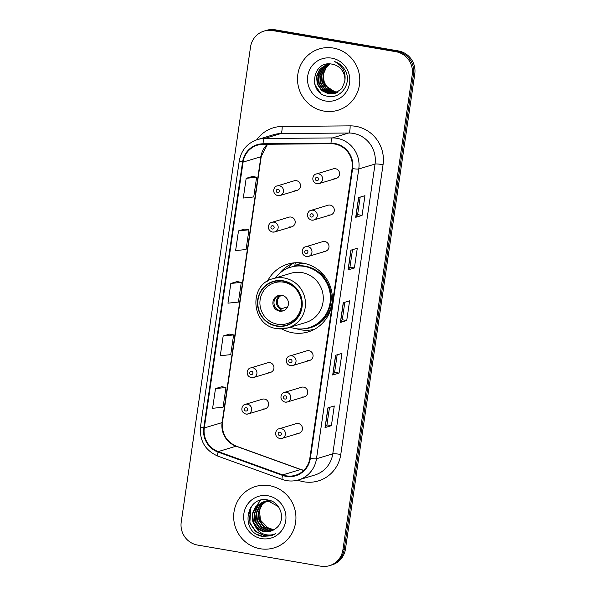 <?xml version="1.0" encoding="UTF-8"?>
<svg xmlns="http://www.w3.org/2000/svg" width="596" height="596" viewBox="0 0 596 596"><rect width="100%" height="100%" fill="white"/><g stroke="black" fill="none" stroke-linecap="round" stroke-linejoin="round"><path stroke-width="0.89" d="M281.915 328.918A35.402 34.292 -106.8 0 0 292.919 332.829A35.402 34.292 -106.8 0 0 308.229 331.89A35.402 34.292 -106.8 0 0 332.285 295.914A35.402 34.292 -106.8 0 0 303.081 263.171A35.402 34.292 -106.8 0 0 287.771 264.11A35.402 34.292 -106.8 0 0 267.5 281.141M293.992 262.866A35.402 34.292 -106.8 0 0 293.046 263.38M289.626 226.92A5.006 4.85 -106.8 0 0 295.199 221.697A5.006 4.85 -106.8 0 0 288.896 217.197L271.88 222.33A5.006 4.85 73.2 0 1 278.176 226.83A5.006 4.85 73.2 0 1 272.61 232.053M268.386 372.53A5.006 4.85 -106.8 0 0 273.951 367.307A5.006 4.85 -106.8 0 0 267.656 362.808L250.64 367.941A5.006 4.85 73.2 0 1 256.936 372.44A5.006 4.85 73.2 0 1 251.363 377.663M263.074 408.93A5.006 4.85 -106.8 0 0 268.64 403.708A5.006 4.85 -106.8 0 0 262.344 399.208L245.329 404.341A5.006 4.85 73.2 0 1 251.624 408.841A5.006 4.85 73.2 0 1 246.059 414.071M294.938 190.519A5.006 4.85 -106.8 0 0 300.503 185.296A5.006 4.85 -106.8 0 0 294.208 180.797L277.192 185.93A5.006 4.85 73.2 0 1 283.487 190.429A5.006 4.85 73.2 0 1 277.922 195.652M302.172 396.981A5.006 4.85 -106.8 0 0 307.745 391.758A5.006 4.85 -106.8 0 0 301.442 387.258L284.426 392.392A5.006 4.85 73.2 0 1 290.729 396.891A5.006 4.85 73.2 0 1 285.156 402.121M296.86 433.389A5.006 4.85 -106.8 0 0 302.433 428.166A5.006 4.85 -106.8 0 0 296.13 423.659L279.114 428.8A5.006 4.85 73.2 0 1 285.417 433.299A5.006 4.85 73.2 0 1 279.844 438.522M323.412 251.37A5.006 4.85 -106.8 0 0 328.985 246.148A5.006 4.85 -106.8 0 0 322.689 241.648L305.673 246.781A5.006 4.85 73.2 0 1 311.969 251.281A5.006 4.85 73.2 0 1 306.396 256.511M307.484 360.58A5.006 4.85 -106.8 0 0 313.056 355.358A5.006 4.85 -106.8 0 0 306.754 350.858L289.738 355.991A5.006 4.85 73.2 0 1 296.033 360.491A5.006 4.85 73.2 0 1 290.468 365.713M328.724 214.97A5.006 4.85 -106.8 0 0 334.296 209.747A5.006 4.85 -106.8 0 0 327.994 205.248L310.978 210.381A5.006 4.85 73.2 0 1 317.281 214.88A5.006 4.85 73.2 0 1 311.708 220.103M334.036 178.569A5.006 4.85 -106.8 0 0 339.608 173.347A5.006 4.85 -106.8 0 0 333.306 168.847L316.29 173.98A5.006 4.85 73.2 0 1 322.592 178.48A5.006 4.85 73.2 0 1 317.02 183.702M294.819 265.831A32.4 31.379 73.2 0 1 300.727 263.335A32.4 31.379 73.2 0 1 301.941 263M313.25 329.566A35.402 34.292 -106.8 0 0 314.092 329.491M329.461 565.671L332.002 564.904A20.04 19.407 -106.8 0 0 345.464 549.02L414.771 73.949A20.04 19.407 -106.8 0 0 398.396 50.928L275.203 29.8A20.04 19.407 -106.8 0 0 266.539 30.329L265.265 30.709A20.04 19.407 -106.8 0 1 273.929 30.187A20.04 19.407 -106.8 0 0 265.265 30.709L263.998 31.096A20.04 19.407 -106.8 0 0 250.536 46.98L181.229 522.051A20.04 19.407 -106.8 0 0 197.604 545.072L320.797 566.2A20.04 19.407 -106.8 0 0 329.461 565.671A20.04 19.407 -106.8 0 0 342.923 549.788L412.231 74.716A20.04 19.407 -106.8 0 0 395.856 51.703L272.663 30.567A20.04 19.407 -106.8 0 0 263.998 31.096M395.856 51.703L397.13 51.316L273.929 30.187L397.13 51.316A20.04 19.407 -106.8 0 1 413.497 74.329A20.04 19.407 -106.8 0 0 397.13 51.316L398.396 50.928M342.923 549.788L344.19 549.408L413.497 74.329L344.19 549.408A20.04 19.407 -106.8 0 1 330.735 565.291A20.04 19.407 -106.8 0 0 344.19 549.408L345.464 549.02M333.253 48.03A32.065 31.052 -106.8 0 0 319.389 48.879A32.065 31.052 -106.8 0 0 297.598 81.466A32.065 31.052 -106.8 0 0 324.045 111.117A32.065 31.052 -106.8 0 0 337.91 110.267A32.065 31.052 -106.8 0 0 359.701 77.681A32.065 31.052 -106.8 0 0 333.253 48.03A32.065 31.052 -106.8 0 0 319.389 48.879A32.065 31.052 -106.8 0 0 297.598 81.466A32.065 31.052 -106.8 0 0 324.045 111.117A32.065 31.052 -106.8 0 0 337.91 110.267A32.065 31.052 -106.8 0 0 359.701 77.681A32.065 31.052 -106.8 0 0 333.253 48.03M269.407 485.651A32.065 31.052 -106.8 0 0 255.542 486.5A32.065 31.052 -106.8 0 0 233.759 519.086A32.065 31.052 -106.8 0 0 260.206 548.737A32.065 31.052 -106.8 0 0 274.071 547.888A32.065 31.052 -106.8 0 0 295.854 515.302A32.065 31.052 -106.8 0 0 269.407 485.651A32.065 31.052 -106.8 0 0 255.542 486.5A32.065 31.052 -106.8 0 0 233.759 519.086A32.065 31.052 -106.8 0 0 260.206 548.737A32.065 31.052 -106.8 0 0 274.071 547.888A32.065 31.052 -106.8 0 0 295.854 515.302A32.065 31.052 -106.8 0 0 269.407 485.651M334.639 144.001A21.374 20.704 73.2 0 1 352.102 168.549L309.831 458.324A21.374 20.704 73.2 0 1 295.474 475.273A21.374 20.704 73.2 0 1 282.713 474.9L218.24 451.589A21.374 20.704 73.2 0 1 204.294 427.965L243.079 162.105A21.374 20.704 73.2 0 1 257.435 145.163A21.374 20.704 73.2 0 1 263.067 144.306L331.026 143.71A21.374 20.704 73.2 0 1 334.639 144.001M334.714 143.48A21.91 21.218 -106.8 0 0 331.011 143.174L263.052 143.778A21.91 21.218 -106.8 0 0 242.565 162.015L203.78 427.883A21.91 21.218 -106.8 0 0 218.076 452.088L282.549 475.407A21.91 21.218 -106.8 0 0 310.345 458.413L352.616 168.638A21.91 21.218 -106.8 0 0 334.714 143.48M331.398 425.671L326.943 424.903L325.178 427.511A5.342 0.581 -171.7 0 1 325.036 427.585L331.398 425.671L334.274 405.958L327.912 407.873L325.036 427.585M339.064 373.103L334.609 372.336L332.844 374.944A5.342 0.581 -171.7 0 1 332.702 375.018L339.064 373.103L341.94 353.391L335.578 355.305L332.702 375.018M362.07 215.402L357.615 214.635L355.849 217.242A5.342 0.581 -171.7 0 1 355.708 217.316L362.07 215.402L364.946 195.689L358.583 197.604L355.708 217.316M352.504 249.694L349.949 267.217L348.183 269.809A5.342 0.581 -171.7 0 1 348.042 269.884L354.404 267.969L357.28 248.256L350.917 250.171L348.042 269.884M349.949 267.202L354.404 267.969M344.831 302.261L342.275 319.784L340.517 322.376A5.342 0.581 -171.7 0 1 340.368 322.451L346.73 320.536L349.606 300.824L343.244 302.738L340.368 322.451M342.283 319.769L346.73 320.536M221.854 386.7L215.491 388.592L212.616 408.305L223.075 407.21L225.951 387.497L221.794 386.692M244.859 229.006L238.497 230.89L235.621 250.603L246.081 249.508L248.957 229.795L244.8 228.991M252.525 176.438L246.17 178.323L243.295 198.036L253.747 196.941L256.623 177.228L252.466 176.423M229.52 334.132L223.165 336.025L220.289 355.738L230.741 354.642L233.617 334.93L229.46 334.125M230.831 283.458L227.955 303.17L238.407 302.075L241.283 282.362L237.133 281.558L230.831 283.458L241.283 282.362M357.615 214.649L360.17 197.127M334.609 372.351L337.165 354.829M326.943 424.918L329.499 407.396M238.497 230.89L248.957 229.795M246.17 178.323L256.623 177.228M223.165 336.025L233.617 334.93M215.491 388.592L225.951 387.497M335.928 92.484L324.842 85.265L322.451 71.945M337.947 92.112L334.833 91.911L328.001 88.633L323.621 82.248L322.89 74.448L326.049 67.311L329.879 63.936M338.133 92L335.228 91.791L328.396 88.513L324.015 82.129L323.285 74.329L326.444 67.192L330.072 63.943M337.202 92.522L333.238 92.387L326.414 89.117L322.026 82.725L321.304 74.925L324.462 67.795L329.148 63.921M337.388 92.425L333.641 92.268L326.809 88.998L322.429 82.606L321.698 74.805L324.857 67.676L329.327 63.921M336.449 92.887L331.652 92.864L324.82 89.594L320.439 83.209L319.709 75.409L322.868 68.272L328.523 63.943M336.636 92.805L332.046 92.745L325.215 89.474L320.834 83.09L320.104 75.282L323.27 68.153L328.664 63.936M335.675 93.2L330.057 93.349L323.233 90.071L318.845 83.686L318.122 75.886L321.281 68.749L327.755 64.092M335.868 93.125L330.46 93.229L323.628 89.951L319.247 83.567L318.517 75.767L321.676 68.629L327.964 64.048M344.741 81.585A15.101 14.624 -106.8 0 0 332.404 64.241C312.155 59.436 307.521 93.408 327.264 96.179C340.845 99.748 352.407 82.874 345.226 70.499C342.767 66.119 339.221 63.139 334.579 61.559C342.901 66 346.291 72.675 344.741 81.585L341.851 88.633L334.885 93.46L328.47 93.825L321.639 90.555L317.258 84.163L316.528 76.362L319.687 69.233L326.958 64.308L328.418 63.951M335.086 93.401L328.865 93.706L322.041 90.436L317.653 84.043L316.93 76.243L320.089 69.114L327.159 64.256M331.771 58.147A21.776 21.098 -106.8 0 0 307.73 75.983A21.776 21.098 -106.8 0 0 325.52 101A21.776 21.098 -106.8 0 0 349.569 83.164A21.776 21.098 -106.8 0 0 331.771 58.147M320.29 92.782L315.083 85.101L314.561 83.44M322.287 274.182A25.047 24.265 -106.8 0 0 318.473 271.985M290.155 327.226A31.595 30.605 -106.8 0 0 295.214 328.552A31.595 30.605 -106.8 0 0 308.877 327.718L309.674 327.48A31.595 30.605 -106.8 0 0 331.138 295.37A31.595 30.605 -106.8 0 0 305.077 266.151A31.595 30.605 -106.8 0 0 291.414 266.986L290.625 267.224A31.595 30.605 -106.8 0 0 275.3 277.989M308.877 327.718A31.595 30.605 -106.8 0 0 330.348 295.609A31.595 30.605 -106.8 0 0 304.28 266.39A31.595 30.605 -106.8 0 0 290.625 267.224M273.08 278.66C248.167 284.53 251.162 325.751 276.745 328.582L287.935 327.897L305.748 322.525A25.717 24.905 -106.8 0 0 323.218 296.383A25.717 24.905 -106.8 0 0 302.008 272.603A25.717 24.905 -106.8 0 0 290.893 273.281L273.08 278.66A25.717 24.905 73.2 0 1 284.195 277.982A25.717 24.905 73.2 0 1 305.413 301.762A25.717 24.905 73.2 0 1 287.935 327.897A25.717 24.905 73.2 0 1 276.812 328.575M283.13 281.126A22.708 22 -106.8 0 0 273.311 281.729A22.708 22 -106.8 0 0 257.874 304.809A22.708 22 -106.8 0 0 276.611 325.811A22.708 22 -106.8 0 0 286.43 325.215A22.708 22 -106.8 0 0 301.859 302.127A22.708 22 -106.8 0 0 283.13 281.126M303.17 263.186A32.065 31.052 -106.8 0 0 299.55 264.043A32.065 31.052 -106.8 0 0 294.804 265.928M283.733 282.206A21.374 20.704 73.2 0 1 301.367 301.971A21.374 20.704 73.2 0 1 286.84 323.695A21.374 20.704 73.2 0 1 277.594 324.254A21.374 20.704 73.2 0 1 259.968 304.489A21.374 20.704 73.2 0 1 274.488 282.765A21.374 20.704 73.2 0 1 283.733 282.206M281.819 295.348A8.016 7.763 -106.8 0 0 272.901 303.707A8.016 7.763 -106.8 0 0 282.981 310.903A8.016 7.763 -106.8 0 0 281.819 295.348M278.913 295.407A8.016 7.763 -106.8 0 0 283.532 310.717M314.509 329.268A34.732 33.644 73.2 0 1 300.809 329.819A34.732 33.644 73.2 0 1 296.309 328.716M279.599 273.34A34.732 33.644 73.2 0 1 292.725 263.477L295.065 262.769M322.615 273.795L322.481 273.922A32.028 31.022 -106.8 0 1 325.245 276.954M294.767 266.181L295.266 262.754M284.322 269.958A32.028 31.022 -106.8 0 1 287.838 267.976L292.725 263.477M285.953 309.197L284.627 310.181M279.658 311.216L281.543 308.706L287.667 306.858M273.542 529.993L270.062 529.807L263.268 526.521L258.925 520.129L258.232 512.314L261.428 505.17L265.801 501.474M266.04 501.348L266.755 500.99M267.001 500.878L267.738 500.58M267.984 500.484L268.736 500.238M273.78 529.859L270.569 529.658L263.775 526.372L259.424 519.973L258.731 512.165L261.927 505.021L266.069 501.459M266.308 501.325L267.023 500.953M267.261 500.841L267.991 500.521M268.237 500.424L268.878 500.2M272.581 530.485L268.044 530.418L261.249 527.132L256.898 520.733L256.213 512.925L259.402 505.78L264.736 501.601M264.982 501.489L265.712 501.184M265.965 501.094L269.303 500.312M272.819 530.365L268.55 530.269L261.756 526.983L257.405 520.584L256.712 512.769L259.908 505.624L265.004 501.564M265.242 501.445L265.972 501.132M266.218 501.035L266.971 500.774M266.717 500.849L269.101 500.26M271.582 530.894L266.025 531.029L259.23 527.743L254.879 521.344L254.187 513.536L257.383 506.391L263.693 501.795M263.946 501.705L271.307 501.005M271.836 530.798L266.531 530.872L259.737 527.594L255.386 521.195L254.693 513.38L257.889 506.235L263.954 501.743M264.199 501.646L264.944 501.385M264.691 501.459L270.547 500.707M255.416 526.499A15.101 14.624 -106.8 0 0 264.229 531.572A15.101 14.624 -106.8 0 0 270.755 531.17A15.101 14.624 -106.8 0 0 275.933 528.324C286.438 520.859 281.148 502.041 268.379 500.081C246.006 494.643 239.793 531.781 261.398 536.199L270.994 535.901L275.725 533.703C271.672 535.402 267.552 535.484 263.372 533.949C259.826 532.556 257.174 530.067 255.416 526.499L252.86 521.954L252.168 514.139L255.364 506.995L262.672 502.063L269.347 501.623L278.377 506.607M270.83 531.148L264.505 531.483L257.718 528.198L253.367 521.798L252.674 513.99L255.87 506.846L262.925 501.988M262.672 502.063L269.854 501.474M274.488 529.419L272.081 529.196L267.76 527.654L260.467 520.181L259.387 509.602M267.76 527.654A15.101 14.624 -106.8 0 0 272.178 529.166A15.101 14.624 -106.8 0 0 274.555 529.375M267.932 495.768A21.776 21.098 -106.8 0 0 243.883 513.603A21.776 21.098 -106.8 0 0 261.681 538.62A21.776 21.098 -106.8 0 0 285.73 520.785A21.776 21.098 -106.8 0 0 267.932 495.768M271.202 535.834L262.717 536.348L256.95 534.277M272.059 535.543L264.736 535.737L255.826 531.468L250.104 523.139L248.957 514.549L251.572 506.146M271.932 535.588L264.482 535.811L255.572 531.543L249.851 523.213L250.789 507.203M258.806 526.708L255.907 521.388L254.738 513.149M255.155 510.161L256.489 506.123M256.816 505.438L260.556 500.26M275.203 29.8L272.663 30.567M414.771 73.949L412.231 74.716M282.713 474.9L300.526 469.529A21.374 20.704 -106.8 0 0 303.722 470.4M204.294 427.965L222.107 422.594A21.374 20.704 -106.8 0 0 236.053 446.21L300.526 469.529A12.024 2.429 -70.1 0 1 300.905 469.521L304.347 470.438M256.697 139.814A33.398 32.348 73.2 0 1 282.161 126.464L350.12 125.868A33.398 32.348 73.2 0 1 383.057 164.675L340.778 454.457A6.683 0.723 8.3 0 0 332.777 453.832L375.048 164.056A26.716 25.881 -106.8 0 0 353.219 133.37A26.716 25.881 -106.8 0 0 348.705 133.005L280.738 133.608A26.716 25.881 -106.8 0 0 273.706 134.674L257.42 139.591A26.716 25.881 73.2 0 1 264.453 138.518A6.683 1.602 89.5 0 0 263.052 143.778M340.778 454.457A33.398 32.348 73.2 0 1 303.908 481.806A33.398 32.348 73.2 0 1 298.41 480.354L297.806 480.138M282.549 475.407A6.683 1.348 109.9 0 0 282.377 479.467C287.741 481.359 293.128 481.508 298.544 479.922L314.83 475.012A26.716 25.881 -106.8 0 0 332.777 453.832L316.491 458.749A26.716 25.881 73.2 0 1 298.544 479.922A6.683 1.348 -70.1 0 1 298.41 480.354M282.161 126.464A6.683 1.602 -90.5 0 1 280.738 133.608L264.453 138.518L332.419 137.922A26.716 25.881 73.2 0 1 336.934 138.287A26.716 25.881 73.2 0 1 358.762 168.973A6.683 0.723 -171.7 0 1 352.616 168.638M331.011 143.174A6.683 1.602 89.5 0 1 332.419 137.922L348.705 133.005A6.683 1.602 -90.5 0 0 350.12 125.868M257.42 139.591C247.318 143.1 241.268 150.199 239.279 160.898A6.683 0.723 8.3 0 0 242.565 162.015M203.78 427.883A6.683 0.723 -171.7 0 1 200.494 426.766C199.436 440.727 205.24 450.516 217.905 456.149L282.377 479.467M218.076 452.088A6.683 1.348 109.9 0 0 217.905 456.149M310.345 458.413A6.683 0.723 8.3 0 0 316.491 458.749L358.762 168.973L375.048 164.056A6.683 0.723 8.3 0 1 383.057 164.675M218.24 451.589L236.053 446.21A12.024 2.429 -70.1 0 1 236.433 446.21L300.905 469.521M267.41 144.269A21.374 20.704 -106.8 0 0 260.892 156.733L222.107 422.594A12.024 1.304 8.3 0 0 222.45 422.348C221.675 433.784 226.338 441.733 236.433 446.21M243.079 162.105L260.892 156.733A12.024 1.304 8.3 0 0 261.234 156.487L222.45 422.348M340.517 322.376L343.385 302.701M348.183 269.809L351.051 250.134M355.849 217.242L358.725 197.567M332.844 374.944L335.712 355.268M325.178 427.511L328.046 407.835M276.566 326.139A23.043 22.32 -106.8 0 0 302.008 307.268A23.043 22.32 -106.8 0 0 283.175 280.798A23.043 22.32 -106.8 0 0 257.733 299.676A23.043 22.32 -106.8 0 0 276.566 326.139M302.12 328.932A32.028 31.022 -106.8 0 0 332.337 300.466M285.842 309.294A7.346 7.115 73.2 0 1 285.395 309.361M280.94 309.279A7.748 7.51 73.2 0 1 280.634 295.236M281.543 308.706A7.346 7.115 73.2 0 1 281.617 295.318M317.184 177.37A1.669 1.617 -106.8 0 0 315.336 178.74A1.669 1.617 -106.8 0 0 316.707 180.655A1.669 1.617 -106.8 0 0 318.547 179.292A1.669 1.617 -106.8 0 0 317.184 177.37M311.872 213.77A1.669 1.617 -106.8 0 0 310.032 215.141A1.669 1.617 -106.8 0 0 311.395 217.056A1.669 1.617 -106.8 0 0 313.235 215.692A1.669 1.617 -106.8 0 0 311.872 213.77M306.56 250.178A1.669 1.617 -106.8 0 0 304.72 251.542A1.669 1.617 -106.8 0 0 306.083 253.464A1.669 1.617 -106.8 0 0 307.923 252.093A1.669 1.617 -106.8 0 0 306.56 250.178M290.632 359.388A1.669 1.617 -106.8 0 0 288.784 360.751A1.669 1.617 -106.8 0 0 290.148 362.673A1.669 1.617 -106.8 0 0 291.995 361.303A1.669 1.617 -106.8 0 0 290.632 359.388M285.32 395.789A1.669 1.617 -106.8 0 0 283.473 397.152A1.669 1.617 -106.8 0 0 284.843 399.074A1.669 1.617 -106.8 0 0 286.683 397.703A1.669 1.617 -106.8 0 0 285.32 395.789M280.008 432.189A1.669 1.617 -106.8 0 0 278.168 433.56A1.669 1.617 -106.8 0 0 279.531 435.475A1.669 1.617 -106.8 0 0 281.372 434.112A1.669 1.617 -106.8 0 0 280.008 432.189M277.602 192.605A1.669 1.617 -106.8 0 0 279.45 191.242A1.669 1.617 -106.8 0 0 278.079 189.319A1.669 1.617 -106.8 0 0 276.239 190.69A1.669 1.617 -106.8 0 0 277.602 192.605M272.29 229.013A1.669 1.617 -106.8 0 0 274.138 227.642A1.669 1.617 -106.8 0 0 272.774 225.728A1.669 1.617 -106.8 0 0 270.927 227.091A1.669 1.617 -106.8 0 0 272.29 229.013M251.05 374.623A1.669 1.617 -106.8 0 0 252.89 373.252A1.669 1.617 -106.8 0 0 251.527 371.338A1.669 1.617 -106.8 0 0 249.687 372.701A1.669 1.617 -106.8 0 0 251.05 374.623M245.738 411.024A1.669 1.617 -106.8 0 0 247.586 409.653A1.669 1.617 -106.8 0 0 246.222 407.738A1.669 1.617 -106.8 0 0 244.375 409.102A1.669 1.617 -106.8 0 0 245.738 411.024M239.279 160.898L200.494 426.766M267.515 144.269L261.234 156.487M302.656 263.104L299.55 264.043M286.84 323.695L293.157 321.788M274.488 282.765L280.813 280.858M316.29 173.98C312.863 174.196 310.36 181.735 316.93 183.71L319.188 183.568L336.204 178.435M310.978 210.381C307.551 210.597 305.048 218.136 311.626 220.11L313.876 219.976L330.892 214.836M305.673 246.781C302.246 246.997 299.736 254.537 306.314 256.511L308.564 256.377L325.58 251.244M289.738 355.991C286.311 356.207 283.8 363.746 290.379 365.72L292.636 365.586L309.652 360.446M284.426 392.392C280.999 392.615 278.496 400.147 285.067 402.121L287.324 401.987L304.34 396.854M279.114 428.8C275.687 429.016 273.184 436.555 279.762 438.529L282.012 438.388L299.028 433.255M297.099 190.385L280.083 195.518L277.833 195.659C271.255 193.685 273.765 186.146 277.192 185.93M291.794 226.785L274.771 231.926L272.521 232.06C265.943 230.086 268.453 222.546 271.88 222.33M270.547 372.396L253.531 377.536L251.281 377.67C244.703 375.696 247.213 368.157 250.64 367.941M265.235 408.804L248.219 413.937L245.969 414.078C239.391 412.097 241.901 404.565 245.329 404.341"/></g></svg>
